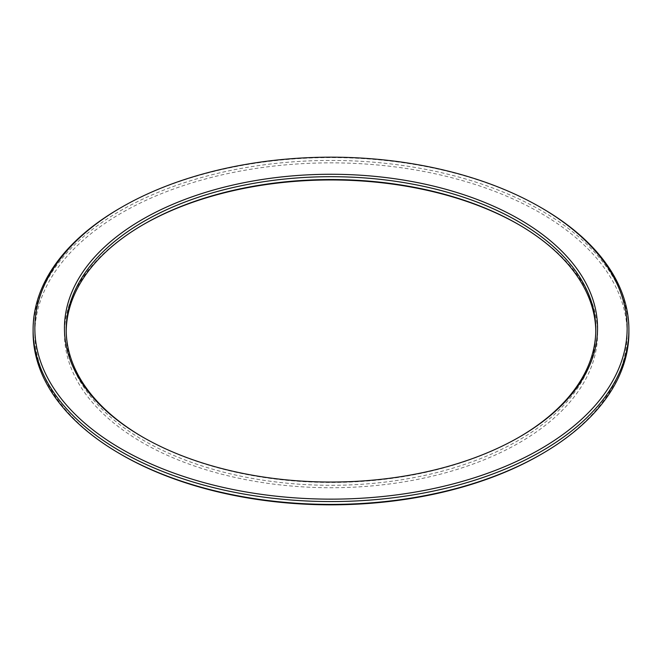 <?xml version="1.0" encoding="UTF-8"?>
<svg xmlns="http://www.w3.org/2000/svg" width="662" height="662" viewBox="0 0 662 662"><rect width="100%" height="100%" fill="white"/><g stroke="black" fill="none" stroke-linecap="round" stroke-linejoin="round"><path stroke-width="0.5" stroke-dasharray="3.31 2.48" d="M541.648 207.967A297.9 171.988 0 0 0 120.352 207.967M33.1 332.423A297.9 171.988 180 0 1 331 160.427A297.9 171.988 180 0 1 628.9 332.423M540.415 454.744A296.154 170.986 0 0 0 540.415 212.941A296.154 170.986 0 0 0 121.585 212.941A296.154 170.986 0 0 0 121.585 454.744M518.859 224.675A266.546 153.89 180 0 1 519.48 225.03A266.546 153.89 180 0 1 519.471 442.663A266.546 153.89 180 0 1 142.529 442.663A266.546 153.89 180 0 1 142.52 225.03A266.546 153.89 180 0 1 143.141 224.675M66.208 331A264.8 152.881 0 0 0 66.2 332.423A264.8 152.881 0 0 0 143.762 440.528A264.8 152.881 0 0 0 432.336 473.669A264.8 152.881 0 0 0 595.8 332.423A264.8 152.881 0 0 0 595.792 331M518.859 437.325A264.8 152.881 180 0 1 518.247 437.681A264.8 152.881 180 0 1 143.762 437.681A264.8 152.881 180 0 1 143.753 437.681A264.8 152.881 180 0 1 143.141 437.325M143.762 437.681L142.529 436.97L143.753 437.681M143.753 224.319L142.52 225.03M518.247 224.319L519.48 225.03M595.8 332.423L595.8 329.577M66.2 332.423L66.2 329.577M518.247 437.681L519.48 436.97"/><path stroke-width="0.99" d="M121.585 449.059A296.154 170.986 180 0 1 121.585 207.256A296.154 170.986 180 0 1 540.415 207.256A296.154 170.986 180 0 1 540.415 449.059A296.154 170.986 180 0 1 121.585 449.059M121.585 207.256L120.352 207.967A297.9 171.988 0 0 0 33.1 329.577A297.9 171.988 0 0 0 120.352 451.194A297.9 171.988 0 0 0 445.005 488.473A297.9 171.988 0 0 0 628.9 329.577A297.9 171.988 0 0 0 541.648 207.967L540.415 207.256M628.9 329.577L628.9 332.423A297.9 171.988 180 0 1 541.648 454.033A297.9 171.988 180 0 1 120.352 454.041A297.9 171.988 180 0 1 120.352 454.033A297.9 171.988 180 0 1 33.1 332.423L33.1 329.577M142.529 436.97A266.546 153.89 0 0 0 519.48 436.97A266.546 153.89 0 0 0 519.471 219.337A266.546 153.89 0 0 0 142.529 219.337A266.546 153.89 0 0 0 142.52 436.97A266.546 153.89 0 0 0 142.529 436.97M121.585 454.744L120.352 454.033L121.585 454.753A296.154 170.986 0 0 0 121.585 454.753A296.154 170.986 0 0 0 540.415 454.744L541.648 454.033M143.141 224.675A266.546 153.89 180 0 1 518.859 224.675M595.792 331A264.8 152.881 0 0 0 518.247 224.319A264.8 152.881 0 0 0 143.753 224.319A264.8 152.881 0 0 0 66.208 331M143.141 437.325A264.8 152.881 180 0 1 66.2 329.577A264.8 152.881 180 0 1 331 176.696A264.8 152.881 180 0 1 595.8 329.577A264.8 152.881 180 0 1 518.859 437.325"/></g></svg>
